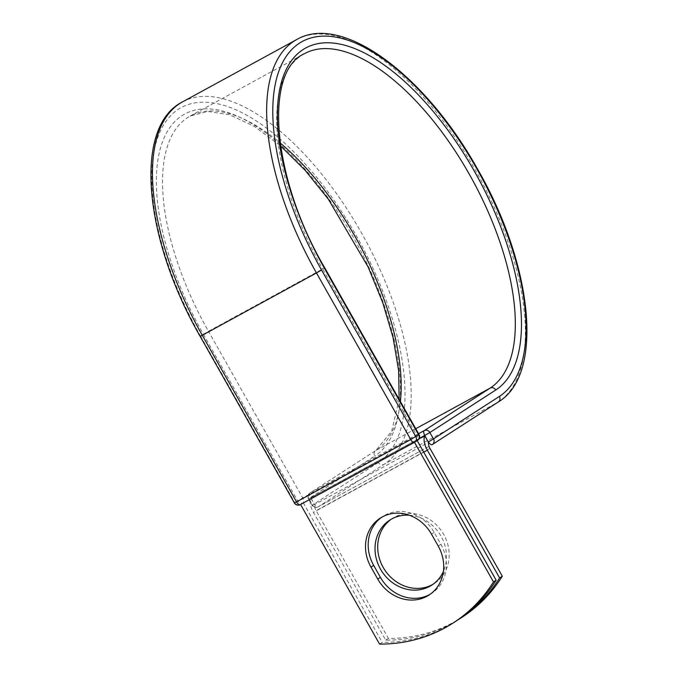 <?xml version="1.0" encoding="UTF-8"?>
<svg xmlns="http://www.w3.org/2000/svg" width="678" height="678" viewBox="0 0 678 678"><rect width="100%" height="100%" fill="white"/><g stroke="black" fill="none" stroke-linecap="round" stroke-linejoin="round"><path stroke-width="0.51" stroke-dasharray="3.39 2.54" d="M430.276 594.191A38.697 34.434 -122.8 0 0 431.64 593.36A38.697 34.434 -122.8 0 0 440.903 544.332L434.157 532.408A38.697 34.434 -122.8 0 0 382.943 516.399A38.697 34.434 -122.8 0 0 381.629 517.297M391.147 519.289A38.697 34.434 57.2 0 1 392.469 518.39A38.697 34.434 57.2 0 1 394.393 517.246A38.697 34.434 57.2 0 1 443.048 533.315A38.697 34.434 57.2 0 1 434.412 583.436A38.697 34.434 57.2 0 1 433.047 584.266M409.317 515.229A38.697 34.434 57.2 0 1 443.404 571.444M457.497 620.158A163.983 145.914 -122.8 0 1 385.714 640.134L313.439 512.382A13.645 6.212 -118.6 0 1 310.965 498.177L314.338 504.127A4.373 1.992 61.4 0 0 314.6 504.576L428.504 442.395M461.921 617.327A163.983 145.914 57.2 0 1 388.401 638.405L316.118 510.653A6.644 3.026 -118.6 0 1 314.6 504.576M385.714 640.134L388.401 638.405M311.956 497.144L310.965 498.177A13.645 6.212 -118.6 0 1 311.956 497.144L425.86 434.962A13.645 6.212 61.4 0 0 424.869 435.996M425.86 434.962L424.708 435.7M419.021 438.81L310.804 497.881M417.165 440.573L300.574 504.483L417.173 440.59M379.57 644.1L382.248 642.371A163.983 145.914 57.2 0 0 455.769 621.294M303.252 502.754L382.248 642.371M440.903 544.332L438.225 546.061M423.725 452.175L313.439 512.382M430.022 448.472L316.118 510.653M419.174 438.513L310.566 497.805L314.338 504.127M200.146 336.356L200.535 336.068A203.044 92.454 -118.6 0 1 178.458 109.217A203.044 92.454 -118.6 0 1 356.264 235.647A203.044 92.454 -118.6 0 1 378.341 462.498A4.373 3.89 -122.8 0 0 383.909 464.438L318.024 506.932A4.373 3.89 57.2 0 1 312.456 504.991L308.829 498.584A4.373 3.89 57.2 0 1 309.88 493.05A4.373 3.89 57.2 0 1 310.092 492.914L418.58 433.7M378.341 462.498L312.066 505.28L308.439 498.872L374.714 456.099A4.373 3.89 -122.8 0 1 375.765 450.556L309.88 493.05A4.373 4.373 0 0 0 308.439 498.872L310.566 497.805A4.373 1.992 61.4 0 1 310.092 492.914L375.985 450.429A4.373 3.89 -122.8 0 0 375.765 450.556L391.655 431.335L399.156 399.376M182.433 101.937A207.417 94.445 -118.6 0 1 363.052 235.707A207.417 94.445 -118.6 0 1 383.909 464.438L498.101 402.105L432.098 444.658M429.038 446.327L318.024 506.932A4.373 1.992 61.4 0 1 317.965 506.966L429.038 446.327M415.758 428.716L375.985 450.429A191.315 87.115 -118.6 0 0 400.401 401.562M296.625 39.595A207.417 94.445 -118.6 0 1 477.236 173.373A207.417 94.445 -118.6 0 1 498.101 402.105M324.77 267.895L322.643 268.971A191.315 87.115 -118.6 0 1 304.337 53.74L190.154 116.074A191.315 87.115 -118.6 0 1 280.099 142.922M419.029 434.488L416.902 435.564L322.643 268.971L208.451 331.305A191.315 87.115 -118.6 0 1 190.154 116.074L207.815 111.412L229.545 114.76L254.258 126.371L280.506 145.838M203.358 334.254L297.617 500.847A4.373 3.89 -122.8 0 0 303.185 502.779A4.373 1.992 61.4 0 0 302.71 497.898L294.794 502.661A4.373 3.89 -122.8 0 0 300.362 504.601L417.377 440.446A4.373 1.992 61.4 0 0 416.902 435.564L302.71 497.898L208.451 331.305L203.358 334.254A195.679 89.106 -118.6 0 1 182.085 115.616A195.679 89.106 -118.6 0 1 353.441 237.461A195.679 89.106 -118.6 0 1 374.714 456.099M200.535 336.068L294.794 502.661L294.405 502.949M417.377 440.446L414.436 442.327M434.157 532.408L431.479 534.137M314.194 504.203L312.066 505.28A4.373 4.373 0 0 0 317.965 506.966A4.373 1.992 61.4 0 1 314.194 504.203M431.64 593.36L428.954 595.089M389.782 520.119L392.469 518.39M431.733 585.165L434.412 583.436M382.943 516.399L380.265 518.128"/><path stroke-width="1.02" d="M427.03 596.233A38.697 34.434 -122.8 0 0 428.954 595.089A38.697 34.434 -122.8 0 0 438.225 546.061L431.479 534.137A38.697 34.434 -122.8 0 0 380.265 518.128A38.697 34.434 -122.8 0 0 370.993 567.155L377.739 579.08A38.697 34.434 -122.8 0 0 427.03 596.233M381.629 517.297A38.697 34.434 -122.8 0 0 373.68 565.427L380.417 577.342A38.697 34.434 -122.8 0 0 429.708 594.504A38.697 34.434 -122.8 0 0 430.276 594.191M433.047 584.266A38.697 34.434 57.2 0 1 432.488 584.58A38.697 34.434 57.2 0 1 384.307 569.274A38.697 34.434 57.2 0 1 391.147 519.289M443.404 571.444A38.697 34.434 57.2 0 1 431.733 585.165A38.697 34.434 57.2 0 1 429.801 586.309A38.697 34.434 57.2 0 1 381.146 570.24A38.697 34.434 57.2 0 1 389.782 520.119A38.697 34.434 57.2 0 1 391.706 518.975A38.697 34.434 57.2 0 1 409.317 515.229M457.497 620.158A163.983 145.914 -122.8 0 0 459.235 619.056A163.983 145.914 -122.8 0 0 499.618 577.953L427.343 450.2A13.645 6.212 -118.6 0 1 424.869 435.996L428.242 441.946L424.759 435.462L419.174 438.513M499.618 577.953L502.305 576.224A163.983 145.914 57.2 0 1 461.921 617.327L459.235 619.056M502.305 576.224L430.022 448.472A6.644 3.026 -118.6 0 1 428.504 442.395A4.373 1.992 -118.6 0 1 428.242 441.946M424.869 435.996L419.021 438.81M414.478 442.31L493.474 581.919L496.152 580.19A163.983 145.914 57.2 0 1 455.769 621.294L453.09 623.023A163.983 145.914 57.2 0 1 379.57 644.1L300.574 504.491M493.474 581.919A163.983 145.914 57.2 0 1 453.09 623.023M417.173 440.59L496.152 580.19M427.343 450.2L423.725 452.175M432.098 444.658L432.157 444.624A4.373 1.992 61.4 0 0 432.217 444.59A4.373 3.89 57.2 0 0 432.428 444.463A4.373 3.89 57.2 0 0 433.479 438.92L428.386 441.87A4.373 1.992 61.4 0 0 432.157 444.624A4.373 4.373 0 0 0 432.428 444.463L498.322 401.969A4.373 3.89 -122.8 0 0 499.364 396.435L433.479 438.92L429.852 432.522L424.759 435.462A4.373 1.992 61.4 0 1 424.284 430.581A4.373 3.89 57.2 0 1 429.852 432.522L495.745 390.028A4.373 3.89 -122.8 0 0 490.169 388.087L424.284 430.581L418.58 433.7M498.101 402.105A4.373 3.89 -122.8 0 0 498.322 401.969C544.773 374.248 532.416 263.852 477.312 168.644C425.131 75.122 342.254 12.865 296.625 39.595L182.433 101.937A207.417 94.445 -118.6 0 0 202.281 335.288L316.465 272.954A207.417 94.445 -118.6 0 1 296.625 39.595M495.745 390.028A195.679 89.106 -118.6 0 0 474.464 171.398A195.679 89.106 -118.6 0 0 303.108 49.553A195.679 89.106 -118.6 0 0 324.381 268.183L324.77 267.895C271.208 176.814 264.089 71.02 304.337 53.74A191.315 87.115 -118.6 0 1 470.93 177.119A191.315 87.115 -118.6 0 1 490.169 388.087L415.758 428.716M182.433 101.937C132.888 126.769 144.041 239.165 200.146 336.356L202.281 335.288L296.532 501.881L410.724 439.547L419.029 434.488L324.77 267.895M200.146 336.356L294.405 502.949L296.532 501.881A4.373 1.992 61.4 0 0 300.303 504.635L414.495 442.302A4.373 1.992 61.4 0 1 410.724 439.547L316.465 272.954L321.558 270.005A203.044 92.454 -118.6 0 1 299.49 43.146A203.044 92.454 -118.6 0 1 477.287 169.576A203.044 92.454 -118.6 0 1 499.364 396.435M280.099 142.922A191.315 87.115 -118.6 0 1 400.401 401.562M321.558 270.005L415.817 436.598A4.373 3.89 -122.8 0 1 414.767 442.141L417.589 440.319A4.373 3.89 -122.8 0 0 418.64 434.776L324.381 268.183M414.436 442.327L300.362 504.601A4.373 1.992 61.4 0 1 300.303 504.635A4.373 4.373 0 0 1 294.405 502.949M373.68 565.427L370.993 567.155M380.417 577.342L377.739 579.08M417.377 440.446A4.373 3.89 -122.8 0 0 417.589 440.319A4.373 4.373 0 0 0 419.029 434.488M399.156 399.376L398.613 370.391L393.079 337.669L382.765 302.676L368.095 266.912L328.33 199.162L304.93 170.059L280.506 145.838"/></g></svg>
